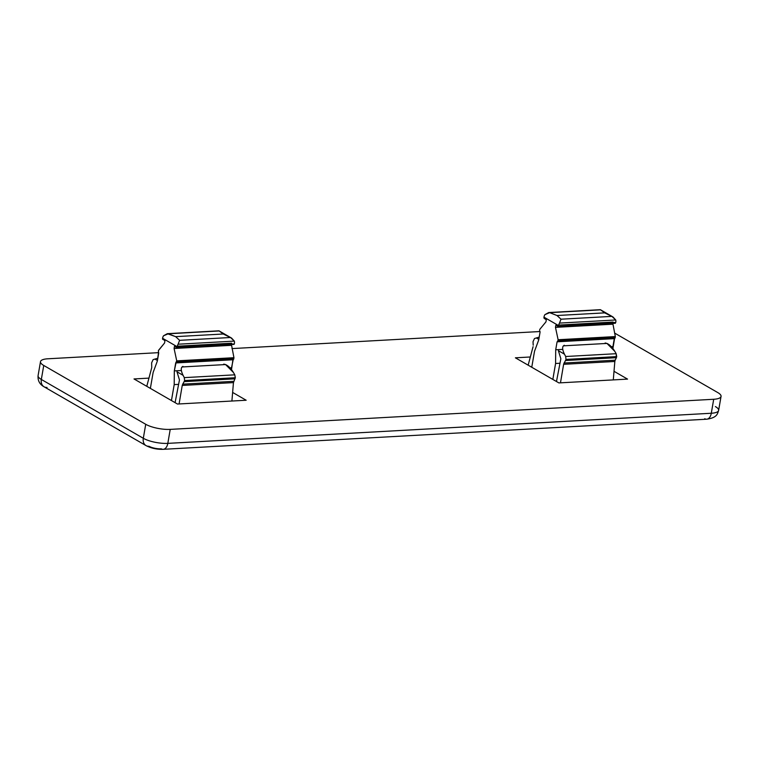 <?xml version="1.0" encoding="UTF-8"?>
<svg xmlns="http://www.w3.org/2000/svg" width="759" height="759" viewBox="0 0 759 759"><rect width="100%" height="100%" fill="white"/><g stroke="black" fill="none" stroke-linecap="round" stroke-linejoin="round"><path stroke-width="1.14" d="M615.729 319.975L559.497 323.087L561.015 319.197L557.002 315.516L549.677 312.661L544.886 314.653A5.939 4.45 120 0 0 543.966 317.158L558.577 325.592L543.966 317.158A5.939 4.45 -60 0 1 544.886 314.653L548.7 312.547L600.559 309.843L549.677 312.661L557.002 315.516L604.676 312.869L557.002 315.516L561.015 319.197L611.896 316.38L561.015 319.197L559.497 323.087L615.729 319.975L611.896 316.38L604.676 312.869L600.36 309.681L604.676 312.869L612.987 316.968L615.729 319.975A5.939 4.45 -60 0 1 615.786 322.423L558.197 326.417L555.835 325.241L555.474 327.366L558.121 339.738L557.618 341.436L615.179 337.878L557.969 341.047L558.131 340.108L615.34 336.939L558.121 339.738L615.331 336.569L558.121 339.738L555.474 327.366L612.684 324.197L555.474 327.366L555.835 325.241L557.789 325.127L555.835 325.241L558.083 326.389L615.786 322.423M562.751 349.387L555.711 349.776L555.588 363.476L559.99 363.238L555.588 363.476L555.711 349.776L562.751 349.387M614.638 338.248L612.902 348.504L612.921 346.607L611.356 346.692L612.921 346.607L614.297 338.637L557.087 341.806L555.711 349.776L557.087 341.806L614.6 338.248M614.828 338.267L615.331 336.569L612.817 323.391L615.331 336.569L614.828 338.267L557.694 341.436L614.866 338.267M613.044 322.063L558.69 325.08L613.044 322.063M615.293 323.22L558.311 326.379M559.497 323.087A5.939 4.45 -60 0 0 558.577 325.592L558.51 326.019M545.844 318.239L544.118 318.334L543.89 317.585L544.118 318.334L545.844 318.239M546.319 319.748L544.118 318.334L546.319 319.748L545.949 321.873L546.319 319.748M539.896 329.226L545.949 321.873L539.896 329.226M539.611 330.459L539.772 329.52L539.611 330.459M540.085 332.006L538.71 339.966L540.085 332.006M534.507 351.322L538.71 339.966L534.507 351.322L531.755 367.261L534.507 351.322M552.837 379.415L555.588 363.476L552.837 379.415M606.953 343.429L614.837 351.398C612.38 347.337 609.752 344.681 606.953 343.429L563.425 345.838L606.953 343.429L605.141 342.983M564.298 345.25L563.425 345.838C562.134 347.318 562.476 350.108 564.468 354.187L565.673 356.502L616.166 353.703L614.837 351.398L616.166 353.703L565.673 356.502L565.996 359.415L616.706 356.607L616.166 353.703L616.393 357.698L565.578 360.516L564.079 363.02L615.169 360.193L616.393 357.698L615.169 360.193L564.079 363.02L563.624 364.311L614.837 361.474L615.169 360.193L614.837 361.474L563.624 364.311L560.474 382.83L563.624 364.311L565.996 359.415L565.673 356.502M613.291 379.898L614.837 361.474L613.291 379.898M154.931 359.073L153.1 359.643L151.629 362.859L151.734 367.622L146.772 386.312L151.734 367.622L151.629 362.859L153.1 359.643L154.931 359.073L157.426 360.516L154.931 359.073L157.815 358.257L154.931 359.073M715.395 406.577A17.808 5.18 -170.2 0 1 718.631 410.401A17.808 5.18 -170.2 0 1 711.287 413.257A17.808 5.18 9.8 0 0 718.631 410.401C717.445 414.034 716.989 417.763 706.686 419.205A8.899 5.285 -93.2 0 0 711.287 413.257L713.707 399.272A17.808 5.18 9.8 0 0 717.805 392.593L615.824 333.77A17.808 5.18 9.8 0 0 614.591 333.116A17.808 5.18 -170.2 0 1 615.824 333.77L717.805 392.593A17.808 5.18 -170.2 0 1 721.05 396.416A17.808 5.18 -170.2 0 1 713.707 399.272L711.287 413.257A8.899 5.285 86.8 0 1 706.686 419.205L163.204 449.319A8.899 5.285 -93.2 0 0 167.815 443.37A8.899 5.285 86.8 0 1 163.204 449.319A8.899 5.285 86.8 0 1 161.269 448.816A8.899 2.59 -170.2 0 1 149.011 446.273A8.899 6.679 -60 0 1 146.013 445.59A8.899 6.679 -60 0 1 143.309 438.275A17.808 5.18 9.8 0 0 167.815 443.37L170.225 429.385A17.808 5.18 -170.2 0 1 145.728 424.29L143.309 438.275L41.328 379.453L43.747 365.468A17.808 5.18 -170.2 0 1 40.502 361.645A17.808 5.18 -170.2 0 1 47.845 358.789L158.659 352.65L47.845 358.789A17.808 5.18 9.8 0 0 43.747 365.468L41.328 379.453A17.808 5.18 -170.2 0 1 38.083 375.629A17.808 5.18 9.8 0 0 41.328 379.453A8.899 6.679 120 0 0 44.031 386.767A8.899 6.679 -60 0 1 41.328 379.453L143.309 438.275A8.899 6.679 120 0 0 146.013 445.59L44.031 386.767C39.648 384.329 37.665 380.62 38.083 375.629L40.502 361.645M233.449 382.602L182.236 385.439L179.086 403.959L182.236 385.439L184.608 380.553L184.285 377.631L183.09 375.316C181.088 371.236 180.746 368.447 182.046 366.967L225.565 364.557L233.459 372.527C230.992 368.466 228.364 365.81 225.565 364.557L182.046 366.967C180.746 368.447 181.088 371.236 183.09 375.316L176.989 371.806L183.09 375.316L184.285 377.631L234.787 374.832L235.318 377.735L233.449 382.602L231.903 401.037L233.449 382.602L235.318 377.735L184.608 380.553L184.19 381.644L235.015 378.826L184.19 381.644L182.691 384.149L233.781 381.322L182.691 384.149L182.236 385.439L233.449 382.602M182.91 366.379L182.046 366.967M223.753 364.111L225.565 364.557M177.511 404.044L246.163 400.24L232.624 392.431L246.163 400.24L177.511 404.044L134.001 378.95L177.511 404.044M148.944 378.115L134.001 378.95L148.944 378.115M47.03 387.451A8.899 6.679 -60 0 1 44.031 386.767M167.815 443.37A17.808 5.18 -170.2 0 1 143.309 438.275L145.728 424.29L43.747 365.468L145.728 424.29A17.808 5.18 9.8 0 0 170.225 429.385L167.815 443.37L711.287 413.257L167.815 443.37M706.686 419.205A8.899 5.285 86.8 0 1 704.741 418.712M176.989 371.806L179.466 379.908L175.092 402.649L179.466 379.908L176.989 371.806M564.468 354.187L558.377 350.667L564.468 354.187C562.476 350.108 562.134 347.318 563.425 345.838M558.377 350.667L560.854 358.779L556.48 381.521L560.854 358.779L558.377 350.667M231.988 348.59L540.047 331.522L231.988 348.59M713.707 399.272L170.225 429.385L713.707 399.272M558.899 382.916L515.389 357.812L530.332 356.986L515.389 357.812L558.899 382.916L627.551 379.111L558.899 382.916M614.012 371.303L627.551 379.111L614.012 371.303M234.787 374.832L184.285 377.631L184.608 380.553L235.318 377.735L234.787 374.832L233.459 372.527M534.488 338.514L533.017 341.73L533.216 345.212L533.017 341.73L534.488 338.514L539.203 337.129L536.319 337.945L538.814 339.387L536.319 337.945M528.15 365.183L533.065 346.683L528.15 365.183M616.393 357.698L616.706 356.607L565.996 359.415L565.578 360.516L616.393 357.698M233.25 359.377L231.533 367.736L229.968 367.821L231.533 367.736L231.514 369.633L232.909 359.775L175.699 362.944L176.733 360.867L174.086 348.495L174.456 346.37L176.695 347.518L177.198 346.721L162.578 338.286A5.939 4.45 -60 0 1 163.498 335.791A5.939 4.45 120 0 0 162.578 338.286L177.198 346.721A5.939 4.45 -60 0 1 178.109 344.216L179.627 340.326L178.109 344.216L234.341 341.104L230.508 337.508L179.627 340.326L175.623 336.645L168.289 333.789L218.972 330.82L223.288 334.007L231.599 338.097L234.341 341.104A5.939 4.45 -60 0 1 234.398 343.552L233.905 344.349L234.398 343.552M181.363 370.515L174.323 370.904L174.2 384.614L178.602 384.367L174.2 384.614L174.323 370.904L181.363 370.515M176.05 362.546L174.323 370.904L175.699 362.944L233.212 359.377M168.289 333.789L163.498 335.791L167.312 333.675L175.623 336.645L223.288 334.007L219.171 330.971L168.289 333.789M231.429 344.52L233.943 357.698L233.478 359.405L233.943 357.698L231.429 344.52M171.449 400.543L174.2 384.614L171.449 400.543M158.384 352.271L158.508 350.354L164.57 343.002L164.931 340.876L162.502 338.723L164.931 340.876L164.57 343.002L158.384 350.649L158.707 353.134L157.331 361.104L153.128 372.451L150.367 388.39L153.128 372.451L157.331 361.104L158.546 352.451M162.73 339.472L164.456 339.368L162.73 339.472M179.627 340.326L230.508 337.508L223.288 334.007L175.623 336.645L179.627 340.326M234.341 341.104L178.109 344.216M177.122 347.148L234.332 343.979L176.809 347.546L174.456 346.37L176.401 346.256L174.456 346.37L174.086 348.495L231.296 345.326L174.086 348.495L176.733 360.867L233.943 357.698L176.743 361.237L233.952 358.068L176.743 361.237L176.581 362.176L233.791 359.007L176.24 362.574M176.923 347.508L233.905 344.349M177.302 346.208L231.656 343.201L177.302 346.208M176.316 362.565L233.44 359.396M548.7 312.547L600.36 309.681L612.987 316.968M615.407 323.249L558.197 326.417M718.631 410.401L721.05 396.416M163.204 449.319C156.952 449.518 151.221 448.284 146.013 445.59M167.312 333.675L218.972 330.82L231.599 338.097M234.019 344.377L176.809 347.546M233.478 359.405L176.278 362.574"/></g></svg>
